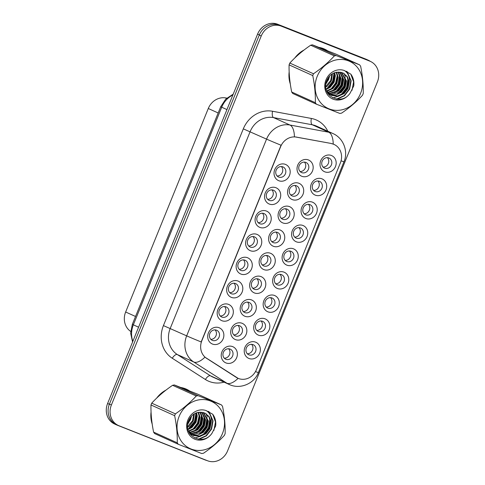 <?xml version="1.0" encoding="UTF-8"?>
<svg xmlns="http://www.w3.org/2000/svg" width="485" height="485" viewBox="0 0 485 485"><rect width="100%" height="100%" fill="white"/><g stroke="black" fill="none" stroke-linecap="round" stroke-linejoin="round"><path stroke-width="0.73" d="M278.79 180.723A8.815 7.93 -65.7 0 1 274.728 169.641A8.815 7.93 -65.7 0 1 285.423 164.391A8.815 7.93 -65.7 0 1 289.484 175.473A8.815 7.93 -65.7 0 1 278.79 180.723M282.864 166.858A5.511 4.953 114.3 0 0 276.226 170.029A5.511 4.953 114.3 0 0 278.517 176.983A5.511 4.953 114.3 0 0 278.717 177.061A5.511 4.953 114.3 0 0 285.356 173.897A5.511 4.953 114.3 0 0 283.064 166.943A5.511 4.953 114.3 0 0 282.864 166.858M250.363 250.721A8.815 7.93 -65.7 0 1 246.307 239.638A8.815 7.93 -65.7 0 1 256.995 234.388A8.815 7.93 -65.7 0 1 261.057 245.471A8.815 7.93 -65.7 0 1 250.363 250.721M254.437 236.856A5.511 4.953 114.3 0 0 247.805 240.026A5.511 4.953 114.3 0 0 250.096 246.98A5.511 4.953 114.3 0 0 250.296 247.065A5.511 4.953 114.3 0 0 256.929 243.894A5.511 4.953 114.3 0 0 254.637 236.941A5.511 4.953 114.3 0 0 254.437 236.856M240.893 274.055A8.815 7.93 -65.7 0 1 236.832 262.973A8.815 7.93 -65.7 0 1 247.52 257.723A8.815 7.93 -65.7 0 1 251.582 268.805A8.815 7.93 -65.7 0 1 240.893 274.055M244.961 260.19A5.511 4.953 114.3 0 0 238.329 263.361A5.511 4.953 114.3 0 0 240.621 270.315A5.511 4.953 114.3 0 0 240.821 270.4A5.511 4.953 114.3 0 0 247.453 267.229A5.511 4.953 114.3 0 0 245.161 260.275A5.511 4.953 114.3 0 0 244.961 260.19M231.418 297.39A8.815 7.93 -65.7 0 1 227.356 286.308A8.815 7.93 -65.7 0 1 238.05 281.058A8.815 7.93 -65.7 0 1 242.106 292.14A8.815 7.93 -65.7 0 1 231.418 297.39M235.492 283.525A5.511 4.953 114.3 0 0 228.853 286.696A5.511 4.953 114.3 0 0 231.145 293.649A5.511 4.953 114.3 0 0 231.345 293.734A5.511 4.953 114.3 0 0 237.977 290.563A5.511 4.953 114.3 0 0 235.686 283.61A5.511 4.953 114.3 0 0 235.492 283.525M259.839 227.386A8.815 7.93 -65.7 0 1 255.783 216.31A8.815 7.93 -65.7 0 1 266.471 211.06A8.815 7.93 -65.7 0 1 270.533 222.136A8.815 7.93 -65.7 0 1 259.839 227.386M263.913 213.521A5.511 4.953 114.3 0 0 257.28 216.692A5.511 4.953 114.3 0 0 259.572 223.646A5.511 4.953 114.3 0 0 259.766 223.731A5.511 4.953 114.3 0 0 266.404 220.56A5.511 4.953 114.3 0 0 264.113 213.606A5.511 4.953 114.3 0 0 263.913 213.521M269.314 204.058A8.815 7.93 -65.7 0 1 265.253 192.975A8.815 7.93 -65.7 0 1 275.947 187.725A8.815 7.93 -65.7 0 1 280.009 198.808A8.815 7.93 -65.7 0 1 269.314 204.058M273.388 190.193A5.511 4.953 114.3 0 0 266.75 193.363A5.511 4.953 114.3 0 0 269.042 200.311A5.511 4.953 114.3 0 0 269.242 200.396A5.511 4.953 114.3 0 0 275.88 197.225A5.511 4.953 114.3 0 0 273.588 190.278A5.511 4.953 114.3 0 0 273.388 190.193M221.942 320.724A8.815 7.93 -65.7 0 1 217.88 309.642A8.815 7.93 -65.7 0 1 228.574 304.392A8.815 7.93 -65.7 0 1 232.63 315.474A8.815 7.93 -65.7 0 1 221.942 320.724M226.016 306.859A5.511 4.953 114.3 0 0 219.378 310.03A5.511 4.953 114.3 0 0 221.669 316.984A5.511 4.953 114.3 0 0 221.869 317.063A5.511 4.953 114.3 0 0 228.508 313.898A5.511 4.953 114.3 0 0 226.216 306.944A5.511 4.953 114.3 0 0 226.016 306.859M212.466 344.059A8.815 7.93 -65.7 0 1 208.404 332.977A8.815 7.93 -65.7 0 1 219.099 327.727A8.815 7.93 -65.7 0 1 223.161 338.809A8.815 7.93 -65.7 0 1 212.466 344.059M216.54 330.194A5.511 4.953 114.3 0 0 209.902 333.365A5.511 4.953 114.3 0 0 212.194 340.312A5.511 4.953 114.3 0 0 212.394 340.397A5.511 4.953 114.3 0 0 219.032 337.227A5.511 4.953 114.3 0 0 216.74 330.279A5.511 4.953 114.3 0 0 216.54 330.194M301.785 176.273A8.815 7.93 -65.7 0 1 297.723 165.191A8.815 7.93 -65.7 0 1 308.411 159.941A8.815 7.93 -65.7 0 1 312.473 171.023A8.815 7.93 -65.7 0 1 301.785 176.273M305.853 162.408A5.511 4.953 114.3 0 0 299.221 165.579A5.511 4.953 114.3 0 0 301.512 172.533A5.511 4.953 114.3 0 0 301.712 172.612A5.511 4.953 114.3 0 0 308.345 169.447A5.511 4.953 114.3 0 0 306.053 162.493A5.511 4.953 114.3 0 0 305.853 162.408M292.31 199.608A8.815 7.93 -65.7 0 1 288.248 188.526A8.815 7.93 -65.7 0 1 298.942 183.275A8.815 7.93 -65.7 0 1 302.998 194.358A8.815 7.93 -65.7 0 1 292.31 199.608M296.383 185.743A5.511 4.953 114.3 0 0 289.745 188.914A5.511 4.953 114.3 0 0 292.037 195.861A5.511 4.953 114.3 0 0 292.237 195.946A5.511 4.953 114.3 0 0 298.869 192.775A5.511 4.953 114.3 0 0 296.577 185.828A5.511 4.953 114.3 0 0 296.383 185.743M263.882 269.605A8.815 7.93 -65.7 0 1 259.827 258.523A8.815 7.93 -65.7 0 1 270.515 253.273A8.815 7.93 -65.7 0 1 274.577 264.355A8.815 7.93 -65.7 0 1 263.882 269.605M267.956 255.74A5.511 4.953 114.3 0 0 261.318 258.911A5.511 4.953 114.3 0 0 263.61 265.865A5.511 4.953 114.3 0 0 263.81 265.95A5.511 4.953 114.3 0 0 270.448 262.779A5.511 4.953 114.3 0 0 268.156 255.825A5.511 4.953 114.3 0 0 267.956 255.74M282.834 222.936A8.815 7.93 -65.7 0 1 278.772 211.86A8.815 7.93 -65.7 0 1 289.466 206.61A8.815 7.93 -65.7 0 1 293.522 217.686A8.815 7.93 -65.7 0 1 282.834 222.936M286.908 209.071A5.511 4.953 114.3 0 0 280.269 212.242A5.511 4.953 114.3 0 0 282.561 219.196A5.511 4.953 114.3 0 0 282.761 219.281A5.511 4.953 114.3 0 0 289.399 216.11A5.511 4.953 114.3 0 0 287.108 209.156A5.511 4.953 114.3 0 0 286.908 209.071M273.358 246.271A8.815 7.93 -65.7 0 1 269.296 235.189A8.815 7.93 -65.7 0 1 279.99 229.938A8.815 7.93 -65.7 0 1 284.052 241.021A8.815 7.93 -65.7 0 1 273.358 246.271M277.432 232.406A5.511 4.953 114.3 0 0 270.794 235.577A5.511 4.953 114.3 0 0 273.085 242.53A5.511 4.953 114.3 0 0 273.285 242.615A5.511 4.953 114.3 0 0 279.924 239.444A5.511 4.953 114.3 0 0 277.632 232.491A5.511 4.953 114.3 0 0 277.432 232.406M235.461 339.609A8.815 7.93 -65.7 0 1 231.4 328.527A8.815 7.93 -65.7 0 1 242.094 323.277A8.815 7.93 -65.7 0 1 246.15 334.359A8.815 7.93 -65.7 0 1 235.461 339.609M239.529 325.744A5.511 4.953 114.3 0 0 232.897 328.915A5.511 4.953 114.3 0 0 235.189 335.862A5.511 4.953 114.3 0 0 235.389 335.947A5.511 4.953 114.3 0 0 242.021 332.777A5.511 4.953 114.3 0 0 239.729 325.829A5.511 4.953 114.3 0 0 239.529 325.744M244.937 316.275A8.815 7.93 -65.7 0 1 240.875 305.192A8.815 7.93 -65.7 0 1 251.563 299.942A8.815 7.93 -65.7 0 1 255.625 311.024A8.815 7.93 -65.7 0 1 244.937 316.275M249.005 302.41A5.511 4.953 114.3 0 0 242.373 305.58A5.511 4.953 114.3 0 0 244.664 312.534A5.511 4.953 114.3 0 0 244.864 312.613A5.511 4.953 114.3 0 0 251.497 309.448A5.511 4.953 114.3 0 0 249.205 302.494A5.511 4.953 114.3 0 0 249.005 302.41M254.407 292.94A8.815 7.93 -65.7 0 1 250.351 281.858A8.815 7.93 -65.7 0 1 261.039 276.608A8.815 7.93 -65.7 0 1 265.101 287.69A8.815 7.93 -65.7 0 1 254.407 292.94M258.481 279.075A5.511 4.953 114.3 0 0 251.848 282.246A5.511 4.953 114.3 0 0 254.14 289.199A5.511 4.953 114.3 0 0 254.334 289.284A5.511 4.953 114.3 0 0 260.972 286.114A5.511 4.953 114.3 0 0 258.681 279.16A5.511 4.953 114.3 0 0 258.481 279.075M225.986 362.938A8.815 7.93 -65.7 0 1 221.924 351.861A8.815 7.93 -65.7 0 1 232.618 346.611A8.815 7.93 -65.7 0 1 236.674 357.688A8.815 7.93 -65.7 0 1 225.986 362.938M230.06 349.073A5.511 4.953 114.3 0 0 223.421 352.243A5.511 4.953 114.3 0 0 225.713 359.197A5.511 4.953 114.3 0 0 225.913 359.282A5.511 4.953 114.3 0 0 232.551 356.111A5.511 4.953 114.3 0 0 230.254 349.158A5.511 4.953 114.3 0 0 230.06 349.073M258.45 335.159A8.815 7.93 -65.7 0 1 254.395 324.077A8.815 7.93 -65.7 0 1 265.083 318.827A8.815 7.93 -65.7 0 1 269.145 329.909A8.815 7.93 -65.7 0 1 258.45 335.159M262.524 321.294A5.511 4.953 114.3 0 0 255.886 324.465A5.511 4.953 114.3 0 0 258.184 331.413A5.511 4.953 114.3 0 0 258.378 331.497A5.511 4.953 114.3 0 0 265.016 328.327A5.511 4.953 114.3 0 0 262.724 321.379A5.511 4.953 114.3 0 0 262.524 321.294M267.926 311.825A8.815 7.93 -65.7 0 1 263.864 300.742A8.815 7.93 -65.7 0 1 274.558 295.492A8.815 7.93 -65.7 0 1 278.62 306.575A8.815 7.93 -65.7 0 1 267.926 311.825M272 297.96A5.511 4.953 114.3 0 0 265.362 301.13A5.511 4.953 114.3 0 0 267.653 308.084A5.511 4.953 114.3 0 0 267.853 308.163A5.511 4.953 114.3 0 0 274.492 304.998A5.511 4.953 114.3 0 0 272.2 298.045A5.511 4.953 114.3 0 0 272 297.96M277.402 288.49A8.815 7.93 -65.7 0 1 273.34 277.408A8.815 7.93 -65.7 0 1 284.034 272.158A8.815 7.93 -65.7 0 1 288.09 283.24A8.815 7.93 -65.7 0 1 277.402 288.49M281.476 274.625A5.511 4.953 114.3 0 0 274.837 277.796A5.511 4.953 114.3 0 0 277.129 284.75A5.511 4.953 114.3 0 0 277.329 284.834A5.511 4.953 114.3 0 0 283.967 281.664A5.511 4.953 114.3 0 0 281.676 274.71A5.511 4.953 114.3 0 0 281.476 274.625M286.877 265.156A8.815 7.93 -65.7 0 1 282.816 254.073A8.815 7.93 -65.7 0 1 293.51 248.823A8.815 7.93 -65.7 0 1 297.566 259.905A8.815 7.93 -65.7 0 1 286.877 265.156M290.952 251.291A5.511 4.953 114.3 0 0 284.313 254.461A5.511 4.953 114.3 0 0 286.605 261.415A5.511 4.953 114.3 0 0 286.805 261.5A5.511 4.953 114.3 0 0 293.437 258.329A5.511 4.953 114.3 0 0 291.145 251.375A5.511 4.953 114.3 0 0 290.952 251.291M296.353 241.821A8.815 7.93 -65.7 0 1 292.291 230.739A8.815 7.93 -65.7 0 1 302.979 225.489A8.815 7.93 -65.7 0 1 307.041 236.571A8.815 7.93 -65.7 0 1 296.353 241.821M300.421 227.956A5.511 4.953 114.3 0 0 293.789 231.127A5.511 4.953 114.3 0 0 296.08 238.08A5.511 4.953 114.3 0 0 296.28 238.165A5.511 4.953 114.3 0 0 302.913 234.995A5.511 4.953 114.3 0 0 300.621 228.041A5.511 4.953 114.3 0 0 300.421 227.956M305.823 218.486A8.815 7.93 -65.7 0 1 301.767 207.41A8.815 7.93 -65.7 0 1 312.455 202.16A8.815 7.93 -65.7 0 1 316.517 213.236A8.815 7.93 -65.7 0 1 305.823 218.486M309.897 204.621A5.511 4.953 114.3 0 0 303.264 207.792A5.511 4.953 114.3 0 0 305.556 214.746A5.511 4.953 114.3 0 0 305.756 214.831A5.511 4.953 114.3 0 0 312.388 211.66A5.511 4.953 114.3 0 0 310.097 204.706A5.511 4.953 114.3 0 0 309.897 204.621M315.298 195.158A8.815 7.93 -65.7 0 1 311.243 184.076A8.815 7.93 -65.7 0 1 321.931 178.826A8.815 7.93 -65.7 0 1 325.993 189.908A8.815 7.93 -65.7 0 1 315.298 195.158M319.372 181.293A5.511 4.953 114.3 0 0 312.74 184.464A5.511 4.953 114.3 0 0 315.032 191.411A5.511 4.953 114.3 0 0 315.226 191.496A5.511 4.953 114.3 0 0 321.864 188.325A5.511 4.953 114.3 0 0 319.573 181.378A5.511 4.953 114.3 0 0 319.372 181.293M324.774 171.823A8.815 7.93 -65.7 0 1 320.712 160.741A8.815 7.93 -65.7 0 1 331.407 155.491A8.815 7.93 -65.7 0 1 335.468 166.573A8.815 7.93 -65.7 0 1 324.774 171.823M328.848 157.958A5.511 4.953 114.3 0 0 322.21 161.129A5.511 4.953 114.3 0 0 324.501 168.083A5.511 4.953 114.3 0 0 324.701 168.162A5.511 4.953 114.3 0 0 331.34 164.997A5.511 4.953 114.3 0 0 329.048 158.043A5.511 4.953 114.3 0 0 328.848 157.958M248.975 358.488A8.815 7.93 -65.7 0 1 244.919 347.412A8.815 7.93 -65.7 0 1 255.607 342.161A8.815 7.93 -65.7 0 1 259.669 353.238A8.815 7.93 -65.7 0 1 248.975 358.488M253.049 344.623A5.511 4.953 114.3 0 0 246.416 347.793A5.511 4.953 114.3 0 0 248.708 354.747A5.511 4.953 114.3 0 0 248.902 354.832A5.511 4.953 114.3 0 0 255.54 351.661A5.511 4.953 114.3 0 0 253.249 344.708A5.511 4.953 114.3 0 0 253.049 344.623M331.279 143.566A14.877 13.38 -65.7 0 1 333.528 144.209A14.877 13.38 -65.7 0 1 334.062 144.439A14.877 13.38 -65.7 0 1 340.379 162.912L256.45 369.606A14.877 13.38 -65.7 0 1 237.868 378.239A14.877 13.38 -65.7 0 1 236.328 377.403L206.616 358.342A14.877 13.38 -65.7 0 1 201.845 340.706L280.657 146.609A14.877 13.38 -65.7 0 1 296.45 137.109L330.964 143.421L333.832 144.33M130.707 331.443A16.526 14.865 -65.7 0 1 125.651 312.007L208.283 108.501A16.526 14.865 -65.7 0 1 225.834 97.94L226.786 98.115M251.582 344.314A5.511 4.953 -65.7 0 1 252.424 350.382A5.511 4.953 -65.7 0 1 247.308 353.753M327.375 157.643A5.511 4.953 -65.7 0 1 328.224 163.718A5.511 4.953 -65.7 0 1 323.107 167.089M317.905 180.978A5.511 4.953 -65.7 0 1 318.748 187.046A5.511 4.953 -65.7 0 1 313.631 190.423M308.43 204.312A5.511 4.953 -65.7 0 1 309.272 210.381A5.511 4.953 -65.7 0 1 304.156 213.752M298.954 227.647A5.511 4.953 -65.7 0 1 299.797 233.715A5.511 4.953 -65.7 0 1 294.68 237.086M289.478 250.981A5.511 4.953 -65.7 0 1 290.321 257.05A5.511 4.953 -65.7 0 1 285.204 260.421M280.003 274.316A5.511 4.953 -65.7 0 1 280.845 280.385A5.511 4.953 -65.7 0 1 275.729 283.755M270.527 297.644A5.511 4.953 -65.7 0 1 271.37 303.719A5.511 4.953 -65.7 0 1 266.259 307.09M261.051 320.979A5.511 4.953 -65.7 0 1 261.9 327.048A5.511 4.953 -65.7 0 1 256.783 330.424M228.587 348.763A5.511 4.953 -65.7 0 1 229.429 354.832A5.511 4.953 -65.7 0 1 224.312 358.203M257.014 278.766A5.511 4.953 -65.7 0 1 257.856 284.834A5.511 4.953 -65.7 0 1 252.74 288.205M247.538 302.094A5.511 4.953 -65.7 0 1 248.381 308.169A5.511 4.953 -65.7 0 1 243.264 311.54M238.062 325.429A5.511 4.953 -65.7 0 1 238.905 331.497A5.511 4.953 -65.7 0 1 233.788 334.874M275.959 232.097A5.511 4.953 -65.7 0 1 276.802 238.165A5.511 4.953 -65.7 0 1 271.685 241.536M285.435 208.762A5.511 4.953 -65.7 0 1 286.277 214.831A5.511 4.953 -65.7 0 1 281.161 218.201M266.483 255.431A5.511 4.953 -65.7 0 1 267.332 261.5A5.511 4.953 -65.7 0 1 262.215 264.871M294.91 185.428A5.511 4.953 -65.7 0 1 295.753 191.496A5.511 4.953 -65.7 0 1 290.636 194.873M304.386 162.093A5.511 4.953 -65.7 0 1 305.229 168.168A5.511 4.953 -65.7 0 1 300.112 171.538M215.067 329.879A5.511 4.953 -65.7 0 1 215.91 335.947A5.511 4.953 -65.7 0 1 210.799 339.324M224.543 306.544A5.511 4.953 -65.7 0 1 225.386 312.619A5.511 4.953 -65.7 0 1 220.269 315.99M271.915 189.877A5.511 4.953 -65.7 0 1 272.764 195.946A5.511 4.953 -65.7 0 1 267.647 199.323M262.446 213.212A5.511 4.953 -65.7 0 1 263.288 219.281A5.511 4.953 -65.7 0 1 258.172 222.651M234.019 283.216A5.511 4.953 -65.7 0 1 234.861 289.284A5.511 4.953 -65.7 0 1 229.744 292.655M243.494 259.881A5.511 4.953 -65.7 0 1 244.337 265.95A5.511 4.953 -65.7 0 1 239.22 269.32M252.97 236.547A5.511 4.953 -65.7 0 1 253.813 242.615A5.511 4.953 -65.7 0 1 248.696 245.986M281.391 166.543A5.511 4.953 -65.7 0 1 282.234 172.618A5.511 4.953 -65.7 0 1 277.117 175.988M327.587 50.792A26.717 24.038 114.3 0 0 324.465 49.058A26.717 24.038 114.3 0 0 323.501 48.645A26.717 24.038 114.3 0 0 319.039 47.415M304.174 49.937A26.717 24.038 114.3 0 0 294.801 57.982M289.163 71.901A26.717 24.038 114.3 0 0 290.297 83.972M189.483 390.892A26.717 24.038 114.3 0 0 186.367 389.158A26.717 24.038 114.3 0 0 185.397 388.746A26.717 24.038 114.3 0 0 180.941 387.515M166.076 390.037A26.717 24.038 114.3 0 0 156.697 398.082M151.065 412.007A26.717 24.038 114.3 0 0 152.193 424.078M370.382 61.395L368.412 60.498A16.526 14.865 114.3 0 0 367.812 60.249L279.305 25.256A16.526 14.865 114.3 0 0 259.257 35.102L109.428 404.09A16.526 14.865 114.3 0 0 116.442 424.611L118.413 425.509A16.526 14.865 114.3 0 0 119.013 425.757L207.519 460.75A16.526 14.865 114.3 0 0 227.568 450.904L377.397 81.916A16.526 14.865 114.3 0 0 370.382 61.395A16.526 14.865 114.3 0 0 369.788 61.14L281.276 26.148A16.526 14.865 114.3 0 0 261.233 35.993L111.398 404.981A16.526 14.865 114.3 0 0 118.413 425.509M229.932 384.793A22.037 19.824 -65.7 0 1 229.132 384.453A22.037 19.824 -65.7 0 1 226.853 383.217A19.285 8.348 122.7 0 0 238.111 378.342L204.937 357.172A19.285 8.348 122.7 0 1 193.745 361.986A22.037 19.824 -65.7 0 1 186.67 335.856A19.285 0.37 -157.9 0 0 201.166 341.961L281.051 145.221A19.285 0.37 22.1 0 1 266.562 139.116A22.037 19.824 -65.7 0 1 289.963 125.033A19.285 8.221 100.5 0 1 294.431 136.782L330.964 143.421M188.071 390.328A26.717 24.038 114.3 0 0 185.482 388.782M326.169 50.228A26.717 24.038 114.3 0 0 323.58 48.676M370.322 61.365A16.526 14.865 114.3 0 0 368.26 60.207L366.29 59.309A16.526 14.865 114.3 0 0 365.69 59.061L277.644 24.25A16.526 14.865 114.3 0 0 257.596 34.096L107.603 403.49A16.526 14.865 114.3 0 0 114.618 424.017L116.588 424.908A16.526 14.865 114.3 0 0 117.188 425.163L205.234 459.968A16.526 14.865 114.3 0 0 206.907 460.507M368.26 60.207A16.526 14.865 114.3 0 0 367.666 59.952L279.615 25.141A16.526 14.865 114.3 0 0 269.46 25.141M109.834 418.246A16.526 14.865 114.3 0 0 116.588 424.908M326.12 50.21A26.445 23.789 114.3 0 0 324.356 49.306L322.598 48.512A26.445 23.789 114.3 0 0 321.646 48.106A26.445 23.789 114.3 0 0 320.627 47.736M324.356 49.306A26.445 23.789 114.3 0 0 323.398 48.9A26.445 23.789 114.3 0 0 320.512 47.991M325.811 83.99A17.963 16.157 114.3 0 0 326.884 82.456M302.81 50.998A26.445 23.789 114.3 0 0 296.086 56.763M289.248 73.659A26.445 23.789 114.3 0 0 290.06 82.28M326.114 82.462A12.592 11.331 114.3 0 0 327.884 79.328A12.592 11.331 114.3 0 0 328.533 77.309M317.214 76.339A25.893 23.292 114.3 0 0 329.139 108.895A25.893 23.292 114.3 0 0 360.549 93.472A25.893 23.292 114.3 0 0 348.624 60.922A25.893 23.292 114.3 0 0 317.214 76.339M316.396 104.172L339.858 113.454A29.749 26.76 114.3 0 0 341.64 113.108C349.685 107.609 356.645 101.656 362.507 95.248A29.749 26.76 114.3 0 0 362.889 94.345A29.749 26.76 114.3 0 0 363.241 93.441C363.435 84.839 362.568 75.787 360.646 66.299A29.749 26.76 114.3 0 0 359.597 64.838L335.941 54.132L312.473 44.856A29.749 26.76 114.3 0 0 310.691 45.202C302.701 50.646 295.747 56.599 289.824 63.062L313.48 73.769A29.749 26.76 114.3 0 0 313.104 74.666A29.749 26.76 114.3 0 0 312.752 75.575L289.09 64.869C288.89 73.393 289.757 82.438 291.685 92.004A29.749 26.76 114.3 0 0 292.734 93.466L316.396 104.172A29.749 26.76 114.3 0 1 315.347 102.711C315.547 94.181 314.68 85.136 312.752 75.575M289.824 63.062A29.749 26.76 114.3 0 0 289.442 63.959A29.749 26.76 114.3 0 0 289.09 64.869M325.871 83.626L328.581 79.643L329.667 75.951M325.72 87.197L327.351 86.075L331.364 80.904L332.461 73.708M325.678 86.475L330.673 80.589L331.843 74.096M326.102 89.531L330.139 87.336L334.153 82.165L335.341 75.878L334.699 72.677M325.981 89.01L329.442 87.021L333.456 81.85L334.644 75.563L334.165 72.871M326.799 91.283L332.922 88.591L336.936 83.426L338.124 77.139L336.699 72.198M326.557 90.889L332.225 88.276L336.238 83.111L337.427 76.824L336.22 72.283M327.854 92.659L335.705 89.852L339.718 84.681L340.906 78.394L338.5 72.016M327.581 92.338L335.008 89.537L339.021 84.366L340.209 78.079L338.063 72.035M329.018 93.799L338.494 91.113L342.501 85.942L343.695 79.655L340.173 72.119M328.721 93.532L337.796 90.798L341.81 85.627L342.998 79.34L339.767 72.071M330.279 94.721L335.996 94.908L341.276 92.374L345.29 87.203L346.478 80.916L341.731 72.465M329.958 94.508L340.579 92.059L344.592 86.888L345.781 80.601L341.349 72.356M326.46 90.725L331.631 95.448L338.239 96.272L344.059 93.635L348.072 88.464L349.261 82.171L347.284 76.588L342.962 72.932L336.499 72.235C332.134 73.114 328.939 75.739 326.908 80.128C319.688 95.393 341.434 106.833 350.261 92.877L353.765 85.869C354.28 81.395 353.298 77.479 350.807 74.114L344.392 70.543A15.393 13.847 114.3 0 0 326.005 79.813A15.393 13.847 114.3 0 0 331.764 98.552A15.393 13.847 114.3 0 0 350.261 92.877M331.285 95.284L337.542 95.957L343.362 93.32L347.375 88.149L348.563 81.862L346.981 76.654L343.228 73.071M327.727 93.375L328.321 93.484M327.957 93.738L329.909 94.605M327.132 92.314L331.625 95.448M344.392 70.543C348.266 73.011 349.891 76.891 349.261 82.171M291.685 92.004L315.347 102.711M312.473 44.856L336.129 55.563A29.749 26.76 114.3 0 0 334.353 55.908L310.691 45.202M336.129 55.563L359.597 64.838M313.48 73.769C321.47 68.318 328.43 62.365 334.353 55.908M326.429 88.828L327.472 88.046L332.619 81.292L334.086 72.902M332.001 91.35L333.037 90.568L338.19 83.808L339.615 74.999M334.783 92.611L335.826 91.829L340.973 85.069L342.398 76.26M337.572 93.872L343.756 86.33L345.181 77.521M344.871 75.666L344.283 73.72M332.765 97.964L338.566 96.212M340.355 95.127L341.391 94.345L346.545 87.591L347.963 78.782M336.475 99.104L344.18 95.606L349.327 88.852L350.8 80.643L346.66 71.289M352.019 90.313L353.589 81.904L350.807 74.114M328.127 87.949L332.831 81.747L334.486 74.223M330.909 89.204L335.62 83.008L337.269 75.484M333.698 90.465L338.403 84.269L340.052 76.745M336.481 91.726L341.185 85.524L342.84 78.006M339.264 92.987L343.968 86.785L345.623 79.261M345.375 76.6L344.689 74.023M342.052 94.248L346.757 88.046L348.406 80.522M337.227 99.195L344.526 95.763L349.673 89.01L351.152 80.801L347.005 71.447M188.022 390.31A26.445 23.789 114.3 0 0 186.252 389.406L184.5 388.612A26.445 23.789 114.3 0 0 183.542 388.212A26.445 23.789 114.3 0 0 182.53 387.836M186.252 389.406A26.445 23.789 114.3 0 0 185.294 389.006A26.445 23.789 114.3 0 0 182.408 388.091M187.713 424.096A17.963 16.157 114.3 0 0 188.78 422.556M164.712 391.104A26.445 23.789 114.3 0 0 157.989 396.869M151.144 413.76A26.445 23.789 114.3 0 0 151.963 422.38M188.01 422.562A12.592 11.331 114.3 0 0 189.787 419.428A12.592 11.331 114.3 0 0 190.429 417.409M179.117 416.445A25.893 23.292 114.3 0 0 191.041 448.995A25.893 23.292 114.3 0 0 222.445 433.578A25.893 23.292 114.3 0 0 210.52 401.022A25.893 23.292 114.3 0 0 179.117 416.445M178.292 444.278L201.76 453.554A29.749 26.76 114.3 0 0 203.536 453.208C211.587 447.71 218.541 441.756 224.41 435.348A29.749 26.76 114.3 0 0 224.785 434.451A29.749 26.76 114.3 0 0 225.143 433.541C225.331 424.939 224.47 415.894 222.542 406.406A29.749 26.76 114.3 0 0 221.499 404.945L197.838 394.232L174.37 384.957A29.749 26.76 114.3 0 0 172.593 385.302C164.603 390.752 157.643 396.706 151.72 403.162L175.382 413.869A29.749 26.76 114.3 0 0 175 414.766A29.749 26.76 114.3 0 0 174.648 415.675L150.987 404.969C150.786 413.499 151.653 422.544 153.587 432.105A29.749 26.76 114.3 0 0 154.63 433.572L178.292 444.278A29.749 26.76 114.3 0 1 177.243 442.817C177.443 434.287 176.576 425.242 174.648 415.675M151.72 403.162A29.749 26.76 114.3 0 0 151.344 404.06A29.749 26.76 114.3 0 0 150.987 404.969M187.768 423.732L190.478 419.743L191.563 416.057M187.616 427.297L189.253 426.176L193.266 421.004L194.364 413.808M187.574 426.576L192.569 420.689L193.745 414.202M187.998 429.631L192.036 427.437L196.049 422.265L197.237 415.978L196.595 412.777M187.883 429.116L191.339 427.121L195.352 421.95L196.54 415.663L196.067 412.971M188.701 431.383L194.818 428.698L198.832 423.526L200.02 417.239L198.595 412.298M188.459 430.995L194.127 428.382L198.135 423.211L199.329 416.924L198.116 412.389M189.756 432.759L197.607 429.959L201.621 424.787L202.809 418.5L200.402 412.117M189.477 432.444L196.91 429.643L200.923 424.472L202.112 418.185L199.965 412.135M190.92 433.899L200.39 431.213L204.403 426.048L205.591 419.761L202.069 412.226M190.617 433.632L199.693 430.898L203.706 425.733L204.894 419.446L201.663 412.171M192.175 434.827L197.898 435.015L203.173 432.474L207.186 427.303L208.374 421.022L203.633 412.571M191.854 434.608L202.475 432.159L206.489 426.994L207.677 420.707L203.251 412.462M188.356 430.825L193.527 435.554L200.135 436.379L205.961 433.736L209.969 428.564L211.163 422.277L209.18 416.694L204.858 413.032L198.395 412.341C194.036 413.214 190.835 415.845 188.804 420.228C181.584 435.5 203.336 446.94 212.157 432.984L215.661 425.969C216.183 421.495 215.194 417.579 212.709 414.22L206.289 410.643A15.393 13.847 114.3 0 0 187.901 419.919A15.393 13.847 114.3 0 0 193.667 438.652A15.393 13.847 114.3 0 0 212.157 432.984M193.182 435.384L199.438 436.063L205.264 433.42L209.277 428.249L210.466 421.962L208.883 416.754L205.125 413.171M189.623 433.481L190.223 433.584M189.859 433.845L191.811 434.712M189.902 433.911L190.744 434.293M189.029 432.42L193.527 435.548M206.289 410.643C210.163 413.111 211.787 416.991 211.163 422.277M153.587 432.105L177.243 442.817M174.37 384.957L198.032 395.663A29.749 26.76 114.3 0 0 196.249 396.009L172.593 385.302M198.032 395.663L221.499 404.945M175.382 413.869C183.372 408.418 190.326 402.465 196.249 396.009M188.332 428.934L194.521 421.392L195.982 413.008M193.897 431.45L194.94 430.668L200.087 423.914L201.511 415.105M196.686 432.711L197.722 431.929L202.869 425.175L204.294 416.36M199.468 433.972L200.505 433.19L205.658 426.43L207.077 417.621M206.768 415.772L206.186 413.826M194.661 438.07L200.463 436.318M202.251 435.233L203.294 434.451L208.441 427.691L209.866 418.882M198.371 439.21L206.076 435.712L211.224 428.952L212.703 420.744L208.556 411.389M213.915 430.419L215.485 422.005L212.709 414.22M190.029 428.049L194.734 421.847L196.383 414.329M192.812 429.31L197.516 423.108L199.171 415.584M195.594 430.571L200.299 424.369L201.954 416.845M198.377 431.832L203.088 425.63L204.737 418.106M201.166 433.087L205.87 426.891L207.519 419.367M207.277 416.706L206.586 414.129M203.949 434.348L208.653 428.152L210.308 420.628M199.129 439.295L206.422 435.87L211.575 429.11L213.048 420.901L208.908 411.547M236.328 377.403L236.013 377.257M206.616 358.342L206.301 358.203M296.45 137.109L296.135 136.964M226.598 98.285L225.834 97.94M218.171 112.975L208.283 108.501M135.539 316.481L125.651 312.007M224.046 382.156A27.548 24.777 -65.7 0 1 209.223 381.465A27.548 24.777 -65.7 0 1 205.379 379.494L172.272 358.257A27.548 24.777 -65.7 0 1 163.427 325.599L243.312 128.858A27.548 24.777 -65.7 0 1 272.564 111.259L311.376 118.455A27.548 24.777 -65.7 0 1 327.805 131.223M272.564 111.259A5.511 2.352 -79.5 0 0 273.516 117.594L289.963 125.033L328.769 132.229A22.037 19.824 -65.7 0 1 332.098 133.187A22.037 19.824 -65.7 0 1 332.892 133.527L316.45 126.082A22.037 19.824 114.3 0 0 315.656 125.748A22.037 19.824 114.3 0 0 312.328 124.79L273.516 117.594A22.037 19.824 114.3 0 0 250.121 131.677L170.229 328.412A22.037 19.824 114.3 0 0 177.304 354.541L210.411 375.778A22.037 19.824 114.3 0 0 212.691 377.015L230.096 384.866C240.954 389.449 254.37 383.314 258.39 372.547L343.98 161.766A19.285 0.37 -157.9 0 1 341.07 160.802M333.237 144.081A19.285 8.221 100.5 0 0 328.769 132.229L312.328 124.79A5.511 2.352 -79.5 0 1 311.376 118.455M255.486 371.583A19.285 0.37 22.1 0 0 258.39 372.547M163.427 325.599L186.67 335.856L266.562 139.116L243.312 128.858M205.379 379.494A5.511 2.389 -57.3 0 1 210.411 375.778L226.853 383.217L193.745 361.986L177.304 354.541A5.511 2.389 -57.3 0 0 172.272 358.257M369.788 61.14L367.812 60.249M281.276 26.148L279.305 25.256M261.233 35.993L259.257 35.102M111.398 404.981L109.428 404.09M277.644 24.25L279.615 25.141M257.596 34.096L259.348 34.884M365.69 59.061L367.666 59.952M107.603 403.49L109.349 404.284M232.885 94.957A22.037 19.824 114.3 0 0 221.706 107.215L226.944 109.586M132.575 341.992L130.653 333.225L132.35 324.326L220.717 106.712L221.706 107.215L133.339 324.829L138.583 327.199M132.35 324.326L133.339 324.829A22.037 19.824 114.3 0 0 132.848 341.313M237.868 378.239L237.547 378.088M343.98 161.766C348.491 151.478 343.495 138.037 332.892 133.527M220.717 106.712L225.713 99.128L233.212 94.145M328.145 93.872L328.842 94.187"/></g></svg>
